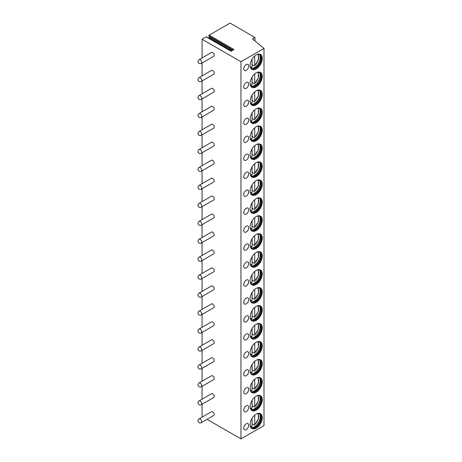 <?xml version="1.0" encoding="UTF-8"?>
<svg xmlns="http://www.w3.org/2000/svg" width="462" height="462" viewBox="0 0 462 462"><rect width="100%" height="100%" fill="white"/><g stroke="black" fill="none" stroke-linecap="round" stroke-linejoin="round"><path stroke-width="0.69" d="M254.955 37.468L252.466 38.906L263.998 48.412L240.956 61.717L202.067 39.264L206.179 36.891L231.064 51.259L234.049 49.538L209.159 35.17L230.07 23.1L254.955 37.468L254.955 40.956M206.179 36.891A0.526 0.306 -60 0 1 206.445 36.868L231.219 51.172M209.159 35.17A0.526 0.306 -60 0 0 208.836 36.007L209.448 36.873A0.526 0.306 -60 0 1 209.124 37.705L208.512 38.063M202.067 39.264L202.067 57.917M202.067 62.999L202.067 75.878M202.067 80.96L202.067 93.844M202.067 98.92L202.067 111.804M202.067 116.88L202.067 129.764M202.067 134.846L202.067 147.725M202.067 152.807L202.067 165.685M202.067 170.767L202.067 183.645M202.067 188.727L202.067 201.605M202.067 206.687L202.067 219.571M202.067 224.648L202.067 237.532M202.067 242.608L202.067 255.492M202.067 260.574L202.067 273.452M202.067 278.534L202.067 291.412M202.067 296.494L202.067 309.373M202.067 314.455L202.067 327.339M202.067 332.415L202.067 345.299M202.067 350.375L202.067 363.259M202.067 368.341L202.067 381.219M202.067 386.301L202.067 399.18M202.067 404.262L202.067 416.447L202.668 416.793M240.956 61.717L240.956 438.9L263.998 425.594L263.998 48.412M207.068 419.334L240.956 438.9M201.305 422.666L213.744 415.482A2.2 1.271 -120 0 0 214.201 414.472A2.2 1.271 -120 0 0 213.242 412.26A2.2 1.271 -120 0 0 211.544 411.671L199.105 418.855A2.2 2.2 0 0 0 198.002 420.761A2.2 2.2 0 0 0 201.305 422.666A2.2 1.271 -120 0 0 201.755 421.656A2.2 1.271 -120 0 0 200.797 419.444A2.2 1.271 -120 0 0 199.105 418.855M201.305 404.7L213.744 397.516A2.2 1.271 -120 0 0 214.201 396.512A2.2 1.271 -120 0 0 213.242 394.3A2.2 1.271 -120 0 0 211.544 393.711L199.105 400.895A2.2 2.2 0 0 0 198.002 402.8A2.2 2.2 0 0 0 201.305 404.7A2.2 1.271 -120 0 0 201.755 403.696A2.2 1.271 -120 0 0 200.797 401.484A2.2 1.271 -120 0 0 199.105 400.895M201.305 386.74L213.744 379.556A2.2 1.271 -120 0 0 214.201 378.551A2.2 1.271 -120 0 0 213.242 376.339A2.2 1.271 -120 0 0 211.544 375.75L199.105 382.934A2.2 2.2 0 0 0 198.002 384.834A2.2 2.2 0 0 0 201.305 386.74A2.2 1.271 -120 0 0 201.755 385.735A2.2 1.271 -120 0 0 200.797 383.524A2.2 1.271 -120 0 0 199.105 382.934M201.305 368.78L213.744 361.596A2.2 1.271 -120 0 0 214.201 360.591A2.2 1.271 -120 0 0 213.242 358.373A2.2 1.271 -120 0 0 211.544 357.784L199.105 364.968A2.2 2.2 0 0 0 198.002 366.874A2.2 2.2 0 0 0 201.305 368.78A2.2 1.271 -120 0 0 201.755 367.775A2.2 1.271 -120 0 0 200.797 365.558A2.2 1.271 -120 0 0 199.105 364.968M201.305 350.82L213.744 343.636A2.2 1.271 -120 0 0 214.201 342.631A2.2 1.271 -120 0 0 213.242 340.413A2.2 1.271 -120 0 0 211.544 339.824L199.105 347.008A2.2 2.2 0 0 0 198.002 348.914A2.2 2.2 0 0 0 201.305 350.82A2.2 1.271 -120 0 0 201.755 349.815A2.2 1.271 -120 0 0 200.797 347.597A2.2 1.271 -120 0 0 199.105 347.008M201.305 332.859L213.744 325.675A2.2 1.271 -120 0 0 214.201 324.665A2.2 1.271 -120 0 0 213.242 322.453A2.2 1.271 -120 0 0 211.544 321.864L199.105 329.048A2.2 2.2 0 0 0 198.002 330.954A2.2 2.2 0 0 0 201.305 332.859A2.2 1.271 -120 0 0 201.755 331.849A2.2 1.271 -120 0 0 200.797 329.637A2.2 1.271 -120 0 0 199.105 329.048M201.305 314.899L213.744 307.715A2.2 1.271 -120 0 0 214.201 306.704A2.2 1.271 -120 0 0 213.242 304.493A2.2 1.271 -120 0 0 211.544 303.904L199.105 311.088A2.2 2.2 0 0 0 198.002 312.993A2.2 2.2 0 0 0 201.305 314.899A2.2 1.271 -120 0 0 201.755 313.889A2.2 1.271 -120 0 0 200.797 311.677A2.2 1.271 -120 0 0 199.105 311.088M201.305 296.939L213.744 289.755A2.2 1.271 -120 0 0 214.201 288.744A2.2 1.271 -120 0 0 213.242 286.532A2.2 1.271 -120 0 0 211.544 285.943L199.105 293.127A2.2 2.2 0 0 0 198.002 295.033A2.2 2.2 0 0 0 201.305 296.939A2.2 1.271 -120 0 0 201.755 295.928A2.2 1.271 -120 0 0 200.797 293.716A2.2 1.271 -120 0 0 199.105 293.127M201.305 278.973L213.744 271.789A2.2 1.271 -120 0 0 214.201 270.784A2.2 1.271 -120 0 0 213.242 268.572A2.2 1.271 -120 0 0 211.544 267.983L199.105 275.167A2.2 2.2 0 0 0 198.002 277.073A2.2 2.2 0 0 0 201.305 278.973A2.2 1.271 -120 0 0 201.755 277.968A2.2 1.271 -120 0 0 200.797 275.756A2.2 1.271 -120 0 0 199.105 275.167M201.305 261.013L213.744 253.829A2.2 1.271 -120 0 0 214.201 252.824A2.2 1.271 -120 0 0 213.242 250.606A2.2 1.271 -120 0 0 211.544 250.017L199.105 257.201A2.2 2.2 0 0 0 198.002 259.107A2.2 2.2 0 0 0 201.305 261.013A2.2 1.271 -120 0 0 201.755 260.008A2.2 1.271 -120 0 0 200.797 257.796A2.2 1.271 -120 0 0 199.105 257.201M201.305 243.052L213.744 235.868A2.2 1.271 -120 0 0 214.201 234.863A2.2 1.271 -120 0 0 213.242 232.646A2.2 1.271 -120 0 0 211.544 232.057L199.105 239.241A2.2 2.2 0 0 0 198.002 241.147A2.2 2.2 0 0 0 201.305 243.052A2.2 1.271 -120 0 0 201.755 242.048A2.2 1.271 -120 0 0 200.797 239.83A2.2 1.271 -120 0 0 199.105 239.241M201.305 225.092L213.744 217.908A2.2 1.271 -120 0 0 214.201 216.903A2.2 1.271 -120 0 0 213.242 214.686A2.2 1.271 -120 0 0 211.544 214.097L199.105 221.281A2.2 2.2 0 0 0 198.002 223.186A2.2 2.2 0 0 0 201.305 225.092A2.2 1.271 -120 0 0 201.755 224.087A2.2 1.271 -120 0 0 200.797 221.87A2.2 1.271 -120 0 0 199.105 221.281M201.305 207.132L213.744 199.948A2.2 1.271 -120 0 0 214.201 198.937A2.2 1.271 -120 0 0 213.242 196.725A2.2 1.271 -120 0 0 211.544 196.136L199.105 203.32A2.2 2.2 0 0 0 198.002 205.226A2.2 2.2 0 0 0 201.305 207.132A2.2 1.271 -120 0 0 201.755 206.121A2.2 1.271 -120 0 0 200.797 203.909A2.2 1.271 -120 0 0 199.105 203.32M201.305 189.172L213.744 181.988A2.2 1.271 -120 0 0 214.201 180.977A2.2 1.271 -120 0 0 213.242 178.765A2.2 1.271 -120 0 0 211.544 178.176L199.105 185.36A2.2 2.2 0 0 0 198.002 187.266A2.2 2.2 0 0 0 201.305 189.172A2.2 1.271 -120 0 0 201.755 188.161A2.2 1.271 -120 0 0 200.797 185.949A2.2 1.271 -120 0 0 199.105 185.36M201.305 171.206L213.744 164.022A2.2 1.271 -120 0 0 214.201 163.017A2.2 1.271 -120 0 0 213.242 160.805A2.2 1.271 -120 0 0 211.544 160.216L199.105 167.4A2.2 2.2 0 0 0 198.002 169.306A2.2 2.2 0 0 0 201.305 171.206A2.2 1.271 -120 0 0 201.755 170.201A2.2 1.271 -120 0 0 200.797 167.989A2.2 1.271 -120 0 0 199.105 167.4M201.305 153.245L213.744 146.061A2.2 1.271 -120 0 0 214.201 145.056A2.2 1.271 -120 0 0 213.242 142.845A2.2 1.271 -120 0 0 211.544 142.256L199.105 149.44A2.2 2.2 0 0 0 198.002 151.34A2.2 2.2 0 0 0 201.305 153.245A2.2 1.271 -120 0 0 201.755 152.241A2.2 1.271 -120 0 0 200.797 150.029A2.2 1.271 -120 0 0 199.105 149.44M201.305 135.285L213.744 128.101A2.2 1.271 -120 0 0 214.201 127.096A2.2 1.271 -120 0 0 213.242 124.879A2.2 1.271 -120 0 0 211.544 124.29L199.105 131.474A2.2 2.2 0 0 0 198.002 133.379A2.2 2.2 0 0 0 201.305 135.285A2.2 1.271 -120 0 0 201.755 134.28A2.2 1.271 -120 0 0 200.797 132.063A2.2 1.271 -120 0 0 199.105 131.474M201.305 117.325L213.744 110.141A2.2 1.271 -120 0 0 214.201 109.136A2.2 1.271 -120 0 0 213.242 106.918A2.2 1.271 -120 0 0 211.544 106.329L199.105 113.513A2.2 2.2 0 0 0 198.002 115.419A2.2 2.2 0 0 0 201.305 117.325A2.2 1.271 -120 0 0 201.755 116.32A2.2 1.271 -120 0 0 200.797 114.102A2.2 1.271 -120 0 0 199.105 113.513M201.305 99.365L213.744 92.181A2.2 1.271 -120 0 0 214.201 91.17A2.2 1.271 -120 0 0 213.242 88.958A2.2 1.271 -120 0 0 211.544 88.369L199.105 95.553A2.2 2.2 0 0 0 198.002 97.459A2.2 2.2 0 0 0 201.305 99.365A2.2 1.271 -120 0 0 201.755 98.354A2.2 1.271 -120 0 0 200.797 96.142A2.2 1.271 -120 0 0 199.105 95.553M201.305 81.404L213.744 74.22A2.2 1.271 -120 0 0 214.201 73.21A2.2 1.271 -120 0 0 213.242 70.998A2.2 1.271 -120 0 0 211.544 70.409L199.105 77.593A2.2 2.2 0 0 0 198.002 79.499A2.2 2.2 0 0 0 201.305 81.404A2.2 1.271 -120 0 0 201.755 80.394A2.2 1.271 -120 0 0 200.797 78.182A2.2 1.271 -120 0 0 199.105 77.593M201.305 63.444L213.744 56.254A2.2 1.271 -120 0 0 214.201 55.249A2.2 1.271 -120 0 0 213.242 53.038A2.2 1.271 -120 0 0 211.544 52.449L199.105 59.633A2.2 2.2 0 0 0 198.002 61.538A2.2 2.2 0 0 0 201.305 63.444A2.2 1.271 -120 0 0 201.755 62.434A2.2 1.271 -120 0 0 200.797 60.222A2.2 1.271 -120 0 0 199.105 59.633M262.266 417.613A8.582 4.955 120 0 0 260.487 413.686A8.582 4.955 120 0 0 253.881 415.985A8.582 4.955 120 0 0 250.133 424.618A8.582 4.955 120 0 0 251.911 428.551A8.582 4.955 120 0 0 258.524 426.253A8.582 4.955 120 0 0 262.266 417.613M246.246 423.81A3.517 2.033 120 0 0 243.948 426.917A3.517 2.033 120 0 0 244.485 429.735A3.517 2.033 120 0 0 246.246 429.562A3.517 2.033 120 0 0 248.544 426.461A3.517 2.033 120 0 0 248.002 423.637A3.517 2.033 120 0 0 246.246 423.81M262.266 399.653A8.582 4.955 120 0 0 260.487 395.726A8.582 4.955 120 0 0 253.881 398.025A8.582 4.955 120 0 0 250.133 406.658A8.582 4.955 120 0 0 251.911 410.585A8.582 4.955 120 0 0 258.524 408.287A8.582 4.955 120 0 0 262.266 399.653M246.246 405.85A3.517 2.033 120 0 0 243.948 408.951A3.517 2.033 120 0 0 244.485 411.775A3.517 2.033 120 0 0 246.246 411.602A3.517 2.033 120 0 0 248.544 408.5A3.517 2.033 120 0 0 248.002 405.676A3.517 2.033 120 0 0 246.246 405.85M262.266 381.693A8.582 4.955 120 0 0 260.487 377.766A8.582 4.955 120 0 0 253.881 380.064A8.582 4.955 120 0 0 250.133 388.698A8.582 4.955 120 0 0 251.911 392.625A8.582 4.955 120 0 0 258.524 390.326A8.582 4.955 120 0 0 262.266 381.693M246.246 387.889A3.517 2.033 120 0 0 243.948 390.991A3.517 2.033 120 0 0 244.485 393.815A3.517 2.033 120 0 0 246.246 393.636A3.517 2.033 120 0 0 248.544 390.534A3.517 2.033 120 0 0 248.002 387.716A3.517 2.033 120 0 0 246.246 387.889M262.266 363.733A8.582 4.955 120 0 0 260.487 359.806A8.582 4.955 120 0 0 253.881 362.104A8.582 4.955 120 0 0 250.133 370.738A8.582 4.955 120 0 0 251.911 374.665A8.582 4.955 120 0 0 258.524 372.366A8.582 4.955 120 0 0 262.266 363.733M246.246 369.929A3.517 2.033 120 0 0 243.948 373.03A3.517 2.033 120 0 0 244.485 375.849A3.517 2.033 120 0 0 246.246 375.675A3.517 2.033 120 0 0 248.544 372.574A3.517 2.033 120 0 0 248.002 369.756A3.517 2.033 120 0 0 246.246 369.929M262.266 345.772A8.582 4.955 120 0 0 260.487 341.845A8.582 4.955 120 0 0 253.881 344.144A8.582 4.955 120 0 0 250.133 352.777A8.582 4.955 120 0 0 251.911 356.704A8.582 4.955 120 0 0 258.524 354.406A8.582 4.955 120 0 0 262.266 345.772M246.246 351.969A3.517 2.033 120 0 0 243.948 355.07A3.517 2.033 120 0 0 244.485 357.888A3.517 2.033 120 0 0 246.246 357.715A3.517 2.033 120 0 0 248.544 354.614A3.517 2.033 120 0 0 248.002 351.796A3.517 2.033 120 0 0 246.246 351.969M262.266 327.812A8.582 4.955 120 0 0 260.487 323.885A8.582 4.955 120 0 0 253.881 326.184A8.582 4.955 120 0 0 250.133 334.817A8.582 4.955 120 0 0 251.911 338.744A8.582 4.955 120 0 0 258.524 336.446A8.582 4.955 120 0 0 262.266 327.812M246.246 334.009A3.517 2.033 120 0 0 243.948 337.11A3.517 2.033 120 0 0 244.485 339.928A3.517 2.033 120 0 0 246.246 339.755A3.517 2.033 120 0 0 248.544 336.654A3.517 2.033 120 0 0 248.002 333.835A3.517 2.033 120 0 0 246.246 334.009M262.266 309.852A8.582 4.955 120 0 0 260.487 305.925A8.582 4.955 120 0 0 253.881 308.218A8.582 4.955 120 0 0 250.133 316.857A8.582 4.955 120 0 0 251.911 320.784A8.582 4.955 120 0 0 258.524 318.485A8.582 4.955 120 0 0 262.266 309.852M246.246 316.048A3.517 2.033 120 0 0 243.948 319.15A3.517 2.033 120 0 0 244.485 321.968A3.517 2.033 120 0 0 246.246 321.795A3.517 2.033 120 0 0 248.544 318.693A3.517 2.033 120 0 0 248.002 315.869A3.517 2.033 120 0 0 246.246 316.048M262.266 291.886A8.582 4.955 120 0 0 260.487 287.959A8.582 4.955 120 0 0 253.881 290.257A8.582 4.955 120 0 0 250.133 298.891A8.582 4.955 120 0 0 251.911 302.818A8.582 4.955 120 0 0 258.524 300.519A8.582 4.955 120 0 0 262.266 291.886M246.246 298.082A3.517 2.033 120 0 0 243.948 301.184A3.517 2.033 120 0 0 244.485 304.008A3.517 2.033 120 0 0 246.246 303.834A3.517 2.033 120 0 0 248.544 300.733A3.517 2.033 120 0 0 248.002 297.909A3.517 2.033 120 0 0 246.246 298.082M262.266 273.926A8.582 4.955 120 0 0 260.487 269.999A8.582 4.955 120 0 0 253.881 272.297A8.582 4.955 120 0 0 250.133 280.931A8.582 4.955 120 0 0 251.911 284.858A8.582 4.955 120 0 0 258.524 282.559A8.582 4.955 120 0 0 262.266 273.926M246.246 280.122A3.517 2.033 120 0 0 243.948 283.223A3.517 2.033 120 0 0 244.485 286.047A3.517 2.033 120 0 0 246.246 285.868A3.517 2.033 120 0 0 248.544 282.767A3.517 2.033 120 0 0 248.002 279.949A3.517 2.033 120 0 0 246.246 280.122M262.266 255.965A8.582 4.955 120 0 0 260.487 252.038A8.582 4.955 120 0 0 253.881 254.337A8.582 4.955 120 0 0 250.133 262.97A8.582 4.955 120 0 0 251.911 266.897A8.582 4.955 120 0 0 258.524 264.599A8.582 4.955 120 0 0 262.266 255.965M246.246 262.162A3.517 2.033 120 0 0 243.948 265.263A3.517 2.033 120 0 0 244.485 268.087A3.517 2.033 120 0 0 246.246 267.908A3.517 2.033 120 0 0 248.544 264.807A3.517 2.033 120 0 0 248.002 261.989A3.517 2.033 120 0 0 246.246 262.162M262.266 238.005A8.582 4.955 120 0 0 260.487 234.078A8.582 4.955 120 0 0 253.881 236.377A8.582 4.955 120 0 0 250.133 245.01A8.582 4.955 120 0 0 251.911 248.937A8.582 4.955 120 0 0 258.524 246.639A8.582 4.955 120 0 0 262.266 238.005M246.246 244.202A3.517 2.033 120 0 0 243.948 247.303A3.517 2.033 120 0 0 244.485 250.121A3.517 2.033 120 0 0 246.246 249.948A3.517 2.033 120 0 0 248.544 246.847A3.517 2.033 120 0 0 248.002 244.028A3.517 2.033 120 0 0 246.246 244.202M262.266 220.045A8.582 4.955 120 0 0 260.487 216.118A8.582 4.955 120 0 0 253.881 218.416A8.582 4.955 120 0 0 250.133 227.05A8.582 4.955 120 0 0 251.911 230.977A8.582 4.955 120 0 0 258.524 228.678A8.582 4.955 120 0 0 262.266 220.045M246.246 226.241A3.517 2.033 120 0 0 243.948 229.343A3.517 2.033 120 0 0 244.485 232.161A3.517 2.033 120 0 0 246.246 231.988A3.517 2.033 120 0 0 248.544 228.886A3.517 2.033 120 0 0 248.002 226.068A3.517 2.033 120 0 0 246.246 226.241M262.266 202.085A8.582 4.955 120 0 0 260.487 198.158A8.582 4.955 120 0 0 253.881 200.456A8.582 4.955 120 0 0 250.133 209.09A8.582 4.955 120 0 0 251.911 213.017A8.582 4.955 120 0 0 258.524 210.718A8.582 4.955 120 0 0 262.266 202.085M246.246 208.281A3.517 2.033 120 0 0 243.948 211.382A3.517 2.033 120 0 0 244.485 214.201A3.517 2.033 120 0 0 246.246 214.027A3.517 2.033 120 0 0 248.544 210.926A3.517 2.033 120 0 0 248.002 208.102A3.517 2.033 120 0 0 246.246 208.281M262.266 184.119A8.582 4.955 120 0 0 260.487 180.192A8.582 4.955 120 0 0 253.881 182.49A8.582 4.955 120 0 0 250.133 191.124A8.582 4.955 120 0 0 251.911 195.051A8.582 4.955 120 0 0 258.524 192.752A8.582 4.955 120 0 0 262.266 184.119M246.246 190.315A3.517 2.033 120 0 0 243.948 193.422A3.517 2.033 120 0 0 244.485 196.24A3.517 2.033 120 0 0 246.246 196.067A3.517 2.033 120 0 0 248.544 192.966A3.517 2.033 120 0 0 248.002 190.142A3.517 2.033 120 0 0 246.246 190.315M262.266 166.158A8.582 4.955 120 0 0 260.487 162.231A8.582 4.955 120 0 0 253.881 164.53A8.582 4.955 120 0 0 250.133 173.163A8.582 4.955 120 0 0 251.911 177.09A8.582 4.955 120 0 0 258.524 174.792A8.582 4.955 120 0 0 262.266 166.158M246.246 172.355A3.517 2.033 120 0 0 243.948 175.456A3.517 2.033 120 0 0 244.485 178.28A3.517 2.033 120 0 0 246.246 178.107A3.517 2.033 120 0 0 248.544 175A3.517 2.033 120 0 0 248.002 172.182A3.517 2.033 120 0 0 246.246 172.355M262.266 148.198A8.582 4.955 120 0 0 260.487 144.271A8.582 4.955 120 0 0 253.881 146.57A8.582 4.955 120 0 0 250.133 155.203A8.582 4.955 120 0 0 251.911 159.13A8.582 4.955 120 0 0 258.524 156.832A8.582 4.955 120 0 0 262.266 148.198M246.246 154.395A3.517 2.033 120 0 0 243.948 157.496A3.517 2.033 120 0 0 244.485 160.32A3.517 2.033 120 0 0 246.246 160.141A3.517 2.033 120 0 0 248.544 157.04A3.517 2.033 120 0 0 248.002 154.221A3.517 2.033 120 0 0 246.246 154.395M262.266 130.238A8.582 4.955 120 0 0 260.487 126.311A8.582 4.955 120 0 0 253.881 128.609A8.582 4.955 120 0 0 250.133 137.243A8.582 4.955 120 0 0 251.911 141.17A8.582 4.955 120 0 0 258.524 138.871A8.582 4.955 120 0 0 262.266 130.238M246.246 136.434A3.517 2.033 120 0 0 243.948 139.536A3.517 2.033 120 0 0 244.485 142.354A3.517 2.033 120 0 0 246.246 142.18A3.517 2.033 120 0 0 248.544 139.079A3.517 2.033 120 0 0 248.002 136.261A3.517 2.033 120 0 0 246.246 136.434M262.266 112.278A8.582 4.955 120 0 0 260.487 108.351A8.582 4.955 120 0 0 253.881 110.649A8.582 4.955 120 0 0 250.133 119.283A8.582 4.955 120 0 0 251.911 123.21A8.582 4.955 120 0 0 258.524 120.911A8.582 4.955 120 0 0 262.266 112.278M246.246 118.474A3.517 2.033 120 0 0 243.948 121.575A3.517 2.033 120 0 0 244.485 124.394A3.517 2.033 120 0 0 246.246 124.22A3.517 2.033 120 0 0 248.544 121.119A3.517 2.033 120 0 0 248.002 118.301A3.517 2.033 120 0 0 246.246 118.474M262.266 94.317A8.582 4.955 120 0 0 260.487 90.39A8.582 4.955 120 0 0 253.881 92.689A8.582 4.955 120 0 0 250.133 101.322A8.582 4.955 120 0 0 251.911 105.249A8.582 4.955 120 0 0 258.524 102.951A8.582 4.955 120 0 0 262.266 94.317M246.246 100.514A3.517 2.033 120 0 0 243.948 103.615A3.517 2.033 120 0 0 244.485 106.433A3.517 2.033 120 0 0 246.246 106.26A3.517 2.033 120 0 0 248.544 103.159A3.517 2.033 120 0 0 248.002 100.335A3.517 2.033 120 0 0 246.246 100.514M262.266 76.357A8.582 4.955 120 0 0 260.487 72.424A8.582 4.955 120 0 0 253.881 74.723A8.582 4.955 120 0 0 250.133 83.356A8.582 4.955 120 0 0 251.911 87.289A8.582 4.955 120 0 0 258.524 84.991A8.582 4.955 120 0 0 262.266 76.357M246.246 82.554A3.517 2.033 120 0 0 243.948 85.655A3.517 2.033 120 0 0 244.485 88.473A3.517 2.033 120 0 0 246.246 88.3A3.517 2.033 120 0 0 248.544 85.199A3.517 2.033 120 0 0 248.002 82.375A3.517 2.033 120 0 0 246.246 82.554M262.266 58.391A8.582 4.955 120 0 0 260.487 54.464A8.582 4.955 120 0 0 253.881 56.762A8.582 4.955 120 0 0 250.133 65.396A8.582 4.955 120 0 0 251.911 69.323A8.582 4.955 120 0 0 258.524 67.025A8.582 4.955 120 0 0 262.266 58.391M246.246 64.588A3.517 2.033 120 0 0 243.948 67.689A3.517 2.033 120 0 0 244.485 70.513A3.517 2.033 120 0 0 246.246 70.34A3.517 2.033 120 0 0 248.544 67.238A3.517 2.033 120 0 0 248.002 64.414A3.517 2.033 120 0 0 246.246 64.588M251.755 428.453A8.582 4.955 -60 0 0 258.31 425.964A8.582 4.955 -60 0 0 261.954 417.434A8.582 4.955 120 0 0 260.331 413.606M257.19 413.634A7.918 4.574 120 0 1 259.534 413.9A7.918 4.574 120 0 1 261.174 417.527A7.918 4.574 -60 0 1 257.721 425.496A7.918 4.574 -60 0 1 251.617 427.616A7.918 4.574 -60 0 1 250.213 425.716M251.467 427.523A7.918 4.574 -60 0 0 252.639 427.806A7.918 4.574 -60 0 0 260.868 417.348A7.918 4.574 120 0 0 260.21 414.691A7.918 4.574 120 0 0 259.378 413.819M259.817 414.183A8.582 4.955 120 0 1 260.204 416.429A8.582 4.955 -60 0 1 252.004 427.72M254.724 415.176L254.724 424.561L254.1 424.942L254.724 424.561A7.369 4.256 120 0 0 257.64 413.559M252.079 423.769L254.1 424.942M251.455 426.466L252.079 426.085L252.079 418.358M251.755 410.493A8.582 4.955 -60 0 0 258.31 408.004A8.582 4.955 -60 0 0 261.954 399.474A8.582 4.955 120 0 0 260.331 395.645M257.19 395.674A7.918 4.574 120 0 1 259.534 395.94A7.918 4.574 120 0 1 261.174 399.566A7.918 4.574 -60 0 1 257.721 407.536A7.918 4.574 -60 0 1 251.617 409.655A7.918 4.574 -60 0 1 250.213 407.755M251.467 409.563A7.918 4.574 -60 0 0 252.639 409.846A7.918 4.574 -60 0 0 260.868 399.387A7.918 4.574 120 0 0 260.21 396.731A7.918 4.574 120 0 0 259.378 395.853M259.817 396.223A8.582 4.955 120 0 1 260.204 398.463A8.582 4.955 -60 0 1 252.004 409.759M254.724 397.216L254.724 406.6L254.1 406.976L254.724 406.6A7.369 4.256 120 0 0 257.64 395.593M252.079 405.809L254.1 406.976M251.455 408.506L252.079 408.125L252.079 400.398M251.755 392.533A8.582 4.955 -60 0 0 258.31 390.038A8.582 4.955 -60 0 0 261.954 381.514A8.582 4.955 120 0 0 260.331 377.679M257.19 377.714A7.918 4.574 120 0 1 259.534 377.98A7.918 4.574 120 0 1 261.174 381.606A7.918 4.574 -60 0 1 257.721 389.576A7.918 4.574 -60 0 1 251.617 391.695A7.918 4.574 -60 0 1 250.213 389.795M251.467 391.603A7.918 4.574 -60 0 0 252.639 391.886A7.918 4.574 -60 0 0 260.868 381.427A7.918 4.574 120 0 0 260.21 378.771A7.918 4.574 120 0 0 259.378 377.893M259.817 378.262A8.582 4.955 120 0 1 260.204 380.503A8.582 4.955 -60 0 1 252.004 391.799M254.724 379.256L254.724 388.634L254.1 389.016L254.724 388.634A7.369 4.256 120 0 0 257.64 377.633M252.079 387.849L254.1 389.016M251.455 390.546L252.079 390.165L252.079 382.438M251.755 374.572A8.582 4.955 -60 0 0 258.31 372.077A8.582 4.955 -60 0 0 261.954 363.554A8.582 4.955 120 0 0 260.331 359.719M257.19 359.754A7.918 4.574 120 0 1 259.534 360.019A7.918 4.574 120 0 1 261.174 363.64A7.918 4.574 -60 0 1 257.721 371.61A7.918 4.574 -60 0 1 251.617 373.735A7.918 4.574 -60 0 1 250.213 371.829M251.467 373.637A7.918 4.574 -60 0 0 252.639 373.925A7.918 4.574 -60 0 0 260.868 363.461A7.918 4.574 120 0 0 260.21 360.81A7.918 4.574 120 0 0 259.378 359.933M259.817 360.302A8.582 4.955 120 0 1 260.204 362.543A8.582 4.955 -60 0 1 252.004 373.833M254.724 361.296L254.724 370.674L254.1 371.055L254.724 370.674A7.369 4.256 120 0 0 257.64 359.673M252.079 369.889L254.1 371.055M251.455 372.586L252.079 372.205L252.079 364.478M251.755 356.606A8.582 4.955 -60 0 0 258.31 354.117A8.582 4.955 -60 0 0 261.954 345.593A8.582 4.955 120 0 0 260.331 341.759M257.19 341.793A7.918 4.574 120 0 1 259.534 342.059A7.918 4.574 120 0 1 261.174 345.68A7.918 4.574 -60 0 1 257.721 353.649A7.918 4.574 -60 0 1 251.617 355.775A7.918 4.574 -60 0 1 250.213 353.869M251.467 355.676A7.918 4.574 -60 0 0 252.639 355.959A7.918 4.574 -60 0 0 260.868 345.501A7.918 4.574 120 0 0 260.21 342.844A7.918 4.574 120 0 0 259.378 341.972M259.817 342.342A8.582 4.955 120 0 1 260.204 344.583A8.582 4.955 -60 0 1 252.004 355.873M254.724 343.335L254.724 352.714L254.1 353.095L254.724 352.714A7.369 4.256 120 0 0 257.64 341.713M252.079 351.928L254.1 353.095M251.455 354.62L252.079 354.238L252.079 346.517M251.755 338.646A8.582 4.955 -60 0 0 258.31 336.157A8.582 4.955 -60 0 0 261.954 327.633A8.582 4.955 120 0 0 260.331 323.798M257.19 323.833A7.918 4.574 120 0 1 259.534 324.093A7.918 4.574 120 0 1 261.174 327.72A7.918 4.574 -60 0 1 257.721 335.689A7.918 4.574 -60 0 1 251.617 337.814A7.918 4.574 -60 0 1 250.213 335.909M251.467 337.716A7.918 4.574 -60 0 0 252.639 337.999A7.918 4.574 -60 0 0 260.868 327.541A7.918 4.574 120 0 0 260.21 324.884A7.918 4.574 120 0 0 259.378 324.012M259.817 324.382A8.582 4.955 120 0 1 260.204 326.622A8.582 4.955 -60 0 1 252.004 337.913M254.724 325.369L254.724 334.754L254.1 335.135L254.724 334.754A7.369 4.256 120 0 0 257.64 323.752M252.079 333.968L254.1 335.135M251.455 336.659L252.079 336.278L252.079 328.551M251.755 320.686A8.582 4.955 -60 0 0 258.31 318.197A8.582 4.955 -60 0 0 261.954 309.667A8.582 4.955 120 0 0 260.331 305.838M257.19 305.867A7.918 4.574 120 0 1 259.534 306.133A7.918 4.574 120 0 1 261.174 309.759A7.918 4.574 -60 0 1 257.721 317.729A7.918 4.574 -60 0 1 251.617 319.848A7.918 4.574 -60 0 1 250.213 317.948M251.467 319.756A7.918 4.574 -60 0 0 252.639 320.039A7.918 4.574 -60 0 0 260.868 309.58A7.918 4.574 120 0 0 260.21 306.924A7.918 4.574 120 0 0 259.378 306.052M259.817 306.416A8.582 4.955 120 0 1 260.204 308.662A8.582 4.955 -60 0 1 252.004 319.952M254.724 307.409L254.724 316.793L254.1 317.175L254.724 316.793A7.369 4.256 120 0 0 257.64 305.792M252.079 316.008L254.1 317.175M251.455 318.699L252.079 318.318L252.079 310.591M251.755 302.726A8.582 4.955 -60 0 0 258.31 300.236A8.582 4.955 -60 0 0 261.954 291.707A8.582 4.955 120 0 0 260.331 287.878M257.19 287.907A7.918 4.574 120 0 1 259.534 288.173A7.918 4.574 120 0 1 261.174 291.799A7.918 4.574 -60 0 1 257.721 299.769A7.918 4.574 -60 0 1 251.617 301.888A7.918 4.574 -60 0 1 250.213 299.988M251.467 301.796A7.918 4.574 -60 0 0 252.639 302.079A7.918 4.574 -60 0 0 260.868 291.62A7.918 4.574 120 0 0 260.21 288.964A7.918 4.574 120 0 0 259.378 288.086M259.817 288.455A8.582 4.955 120 0 1 260.204 290.696A8.582 4.955 -60 0 1 252.004 301.992M254.724 289.449L254.724 298.833L254.1 299.214L254.724 298.833A7.369 4.256 120 0 0 257.64 287.832M252.079 298.042L254.1 299.214M251.455 300.739L252.079 300.358L252.079 292.631M251.755 284.765A8.582 4.955 -60 0 0 258.31 282.27A8.582 4.955 -60 0 0 261.954 273.747A8.582 4.955 120 0 0 260.331 269.912M257.19 269.947A7.918 4.574 120 0 1 259.534 270.212A7.918 4.574 120 0 1 261.174 273.839A7.918 4.574 -60 0 1 257.721 281.808A7.918 4.574 -60 0 1 251.617 283.928A7.918 4.574 -60 0 1 250.213 282.028M251.467 283.835A7.918 4.574 -60 0 0 252.639 284.118A7.918 4.574 -60 0 0 260.868 273.66A7.918 4.574 120 0 0 260.21 271.003A7.918 4.574 120 0 0 259.378 270.126M259.817 270.495A8.582 4.955 120 0 1 260.204 272.736A8.582 4.955 -60 0 1 252.004 284.032M254.724 271.489L254.724 280.867L254.1 281.248L254.724 280.867A7.369 4.256 120 0 0 257.64 269.866M252.079 280.082L254.1 281.248M251.455 282.779L252.079 282.397L252.079 274.671M251.755 266.805A8.582 4.955 -60 0 0 258.31 264.31A8.582 4.955 -60 0 0 261.954 255.786A8.582 4.955 120 0 0 260.331 251.952M257.19 251.986A7.918 4.574 120 0 1 259.534 252.252A7.918 4.574 120 0 1 261.174 255.879A7.918 4.574 -60 0 1 257.721 263.848A7.918 4.574 -60 0 1 251.617 265.968A7.918 4.574 -60 0 1 250.213 264.068M251.467 265.869A7.918 4.574 -60 0 0 252.639 266.158A7.918 4.574 -60 0 0 260.868 255.694A7.918 4.574 120 0 0 260.21 253.043A7.918 4.574 120 0 0 259.378 252.165M259.817 252.535A8.582 4.955 120 0 1 260.204 254.776A8.582 4.955 -60 0 1 252.004 266.066M254.724 253.528L254.724 262.907L254.1 263.288L254.724 262.907A7.369 4.256 120 0 0 257.64 251.905M252.079 262.121L254.1 263.288M251.455 264.818L252.079 264.437L252.079 256.71M251.755 248.845A8.582 4.955 -60 0 0 258.31 246.35A8.582 4.955 -60 0 0 261.954 237.826A8.582 4.955 120 0 0 260.331 233.991M257.19 234.026A7.918 4.574 120 0 1 259.534 234.292A7.918 4.574 120 0 1 261.174 237.913A7.918 4.574 -60 0 1 257.721 245.882A7.918 4.574 -60 0 1 251.617 248.007A7.918 4.574 -60 0 1 250.213 246.102M251.467 247.909A7.918 4.574 -60 0 0 252.639 248.198A7.918 4.574 -60 0 0 260.868 237.734A7.918 4.574 120 0 0 260.21 235.083A7.918 4.574 120 0 0 259.378 234.205M259.817 234.575A8.582 4.955 120 0 1 260.204 236.815A8.582 4.955 -60 0 1 252.004 248.106M254.724 235.568L254.724 244.947L254.1 245.328L254.724 244.947A7.369 4.256 120 0 0 257.64 233.945M252.079 244.161L254.1 245.328M251.455 246.852L252.079 246.471L252.079 238.75M251.755 230.879A8.582 4.955 -60 0 0 258.31 228.39A8.582 4.955 -60 0 0 261.954 219.866A8.582 4.955 120 0 0 260.331 216.031M257.19 216.066A7.918 4.574 120 0 1 259.534 216.326A7.918 4.574 120 0 1 261.174 219.952A7.918 4.574 -60 0 1 257.721 227.922A7.918 4.574 -60 0 1 251.617 230.047A7.918 4.574 -60 0 1 250.213 228.141M251.467 229.949A7.918 4.574 -60 0 0 252.639 230.232A7.918 4.574 -60 0 0 260.868 219.773A7.918 4.574 120 0 0 260.21 217.117A7.918 4.574 120 0 0 259.378 216.245M259.817 216.614A8.582 4.955 120 0 1 260.204 218.855A8.582 4.955 -60 0 1 252.004 230.145M254.724 217.608L254.724 226.986L254.1 227.368L254.724 226.986A7.369 4.256 120 0 0 257.64 215.985M252.079 226.201L254.1 227.368M251.455 228.892L252.079 228.511L252.079 220.784M251.755 212.918A8.582 4.955 -60 0 0 258.31 210.429A8.582 4.955 -60 0 0 261.954 201.906A8.582 4.955 120 0 0 260.331 198.071M257.19 198.106A7.918 4.574 120 0 1 259.534 198.365A7.918 4.574 120 0 1 261.174 201.992A7.918 4.574 -60 0 1 257.721 209.962A7.918 4.574 -60 0 1 251.617 212.081A7.918 4.574 -60 0 1 250.213 210.181M251.467 211.989A7.918 4.574 -60 0 0 252.639 212.272A7.918 4.574 -60 0 0 260.868 201.813A7.918 4.574 120 0 0 260.21 199.157A7.918 4.574 120 0 0 259.378 198.285M259.817 198.654A8.582 4.955 120 0 1 260.204 200.895A8.582 4.955 -60 0 1 252.004 212.185M254.724 199.642L254.724 209.026L254.1 209.407L254.724 209.026A7.369 4.256 120 0 0 257.64 198.025M252.079 208.241L254.1 209.407M251.455 210.932L252.079 210.551L252.079 202.824M251.755 194.958A8.582 4.955 -60 0 0 258.31 192.469A8.582 4.955 -60 0 0 261.954 183.94A8.582 4.955 120 0 0 260.331 180.111M257.19 180.14A7.918 4.574 120 0 1 259.534 180.405A7.918 4.574 120 0 1 261.174 184.032A7.918 4.574 -60 0 1 257.721 192.001A7.918 4.574 -60 0 1 251.617 194.121A7.918 4.574 -60 0 1 250.213 192.221M251.467 194.028A7.918 4.574 -60 0 0 252.639 194.311A7.918 4.574 -60 0 0 260.868 183.853A7.918 4.574 120 0 0 260.21 181.196A7.918 4.574 120 0 0 259.378 180.324M259.817 180.688A8.582 4.955 120 0 1 260.204 182.935A8.582 4.955 -60 0 1 252.004 194.225M254.724 181.682L254.724 191.066L254.1 191.447L254.724 191.066A7.369 4.256 120 0 0 257.64 180.065M252.079 190.275L254.1 191.447M251.455 192.972L252.079 192.59L252.079 184.864M251.755 176.998A8.582 4.955 -60 0 0 258.31 174.509A8.582 4.955 -60 0 0 261.954 165.979A8.582 4.955 120 0 0 260.331 162.15M257.19 162.179A7.918 4.574 120 0 1 259.534 162.445A7.918 4.574 120 0 1 261.174 166.072A7.918 4.574 -60 0 1 257.721 174.041A7.918 4.574 -60 0 1 251.617 176.161A7.918 4.574 -60 0 1 250.213 174.261M251.467 176.068A7.918 4.574 -60 0 0 252.639 176.351A7.918 4.574 -60 0 0 260.868 165.893A7.918 4.574 120 0 0 260.21 163.236A7.918 4.574 120 0 0 259.378 162.358M259.817 162.728A8.582 4.955 120 0 1 260.204 164.969A8.582 4.955 -60 0 1 252.004 176.265M254.724 163.721L254.724 173.106L254.1 173.481L254.724 173.106A7.369 4.256 120 0 0 257.64 162.098M252.079 172.314L254.1 173.481M251.455 175.011L252.079 174.63L252.079 166.903M251.755 159.038A8.582 4.955 -60 0 0 258.31 156.543A8.582 4.955 -60 0 0 261.954 148.019A8.582 4.955 120 0 0 260.331 144.184M257.19 144.219A7.918 4.574 120 0 1 259.534 144.485A7.918 4.574 120 0 1 261.174 148.111A7.918 4.574 -60 0 1 257.721 156.081A7.918 4.574 -60 0 1 251.617 158.2A7.918 4.574 -60 0 1 250.213 156.3M251.467 158.108A7.918 4.574 -60 0 0 252.639 158.391A7.918 4.574 -60 0 0 260.868 147.932A7.918 4.574 120 0 0 260.21 145.276A7.918 4.574 120 0 0 259.378 144.398M259.817 144.768A8.582 4.955 120 0 1 260.204 147.008A8.582 4.955 -60 0 1 252.004 158.304M254.724 145.761L254.724 155.14L254.1 155.521L254.724 155.14A7.369 4.256 120 0 0 257.64 144.138M252.079 154.354L254.1 155.521M251.455 157.051L252.079 156.67L252.079 148.943M251.755 141.077A8.582 4.955 -60 0 0 258.31 138.583A8.582 4.955 -60 0 0 261.954 130.059A8.582 4.955 120 0 0 260.331 126.224M257.19 126.259A7.918 4.574 120 0 1 259.534 126.524A7.918 4.574 120 0 1 261.174 130.145A7.918 4.574 -60 0 1 257.721 138.115A7.918 4.574 -60 0 1 251.617 140.24A7.918 4.574 -60 0 1 250.213 138.334M251.467 140.142A7.918 4.574 -60 0 0 252.639 140.431A7.918 4.574 -60 0 0 260.868 129.966A7.918 4.574 120 0 0 260.21 127.316A7.918 4.574 120 0 0 259.378 126.438M259.817 126.807A8.582 4.955 120 0 1 260.204 129.048A8.582 4.955 -60 0 1 252.004 140.338M254.724 127.801L254.724 137.179L254.1 137.56L254.724 137.179A7.369 4.256 120 0 0 257.64 126.178M252.079 136.394L254.1 137.56M251.455 139.091L252.079 138.71L252.079 130.983M251.755 123.111A8.582 4.955 -60 0 0 258.31 120.622A8.582 4.955 -60 0 0 261.954 112.099A8.582 4.955 120 0 0 260.331 108.264M257.19 108.299A7.918 4.574 120 0 1 259.534 108.564A7.918 4.574 120 0 1 261.174 112.185A7.918 4.574 -60 0 1 257.721 120.155A7.918 4.574 -60 0 1 251.617 122.28A7.918 4.574 -60 0 1 250.213 120.374M251.467 122.182A7.918 4.574 -60 0 0 252.639 122.465A7.918 4.574 -60 0 0 260.868 112.006A7.918 4.574 120 0 0 260.21 109.35A7.918 4.574 120 0 0 259.378 108.478M259.817 108.847A8.582 4.955 120 0 1 260.204 111.088A8.582 4.955 -60 0 1 252.004 122.378M254.724 109.84L254.724 119.219L254.1 119.6L254.724 119.219A7.369 4.256 120 0 0 257.64 108.218M252.079 118.434L254.1 119.6M251.455 121.125L252.079 120.744L252.079 113.017M251.755 105.151A8.582 4.955 -60 0 0 258.31 102.662A8.582 4.955 -60 0 0 261.954 94.138A8.582 4.955 120 0 0 260.331 90.304M257.19 90.338A7.918 4.574 120 0 1 259.534 90.598A7.918 4.574 120 0 1 261.174 94.225A7.918 4.574 -60 0 1 257.721 102.194A7.918 4.574 -60 0 1 251.617 104.32A7.918 4.574 -60 0 1 250.213 102.414M251.467 104.221A7.918 4.574 -60 0 0 252.639 104.504A7.918 4.574 -60 0 0 260.868 94.046A7.918 4.574 120 0 0 260.21 91.389A7.918 4.574 120 0 0 259.378 90.517M259.817 90.887A8.582 4.955 120 0 1 260.204 93.128A8.582 4.955 -60 0 1 252.004 104.418M254.724 91.874L254.724 101.259L254.1 101.64L254.724 101.259A7.369 4.256 120 0 0 257.64 90.257M252.079 100.473L254.1 101.64M251.455 103.165L252.079 102.783L252.079 95.056M251.755 87.191A8.582 4.955 -60 0 0 258.31 84.702A8.582 4.955 -60 0 0 261.954 76.172A8.582 4.955 120 0 0 260.331 72.343M257.19 72.372A7.918 4.574 120 0 1 259.534 72.638A7.918 4.574 120 0 1 261.174 76.265A7.918 4.574 -60 0 1 257.721 84.234A7.918 4.574 -60 0 1 251.617 86.354A7.918 4.574 -60 0 1 250.213 84.454M251.467 86.261A7.918 4.574 -60 0 0 252.639 86.544A7.918 4.574 -60 0 0 260.868 76.086A7.918 4.574 120 0 0 260.21 73.429A7.918 4.574 120 0 0 259.378 72.557M259.817 72.921A8.582 4.955 120 0 1 260.204 75.167A8.582 4.955 -60 0 1 252.004 86.458M254.724 73.914L254.724 83.299L254.1 83.68L254.724 83.299A7.369 4.256 120 0 0 257.64 72.297M252.079 82.513L254.1 83.68M251.455 85.204L252.079 84.823L252.079 77.096M251.755 69.231A8.582 4.955 -60 0 0 258.31 66.742A8.582 4.955 -60 0 0 261.954 58.212A8.582 4.955 120 0 0 260.331 54.383M257.19 54.412A7.918 4.574 120 0 1 259.534 54.678A7.918 4.574 120 0 1 261.174 58.304A7.918 4.574 -60 0 1 257.721 66.274A7.918 4.574 -60 0 1 251.617 68.393A7.918 4.574 -60 0 1 250.213 66.493M251.467 68.301A7.918 4.574 -60 0 0 252.639 68.584A7.918 4.574 -60 0 0 260.868 58.125A7.918 4.574 120 0 0 260.21 55.469A7.918 4.574 120 0 0 259.378 54.591M259.817 54.961A8.582 4.955 120 0 1 260.204 57.201A8.582 4.955 -60 0 1 252.004 68.497M254.724 55.954L254.724 65.338L254.1 65.719L254.724 65.338A7.369 4.256 120 0 0 257.64 54.337M252.079 64.547L254.1 65.719M251.455 67.244L252.079 66.863L252.079 59.136M209.124 37.705L231.832 50.82M209.448 36.873L232.715 50.306M208.836 36.007L233.166 50.052M250.369 426.149A7.369 4.256 120 0 0 252.079 426.085M250.369 408.189A7.369 4.256 120 0 0 252.079 408.125M250.369 390.223A7.369 4.256 120 0 0 252.079 390.165M250.369 372.262A7.369 4.256 120 0 0 252.079 372.205M250.369 354.302A7.369 4.256 120 0 0 252.079 354.238M250.369 336.342A7.369 4.256 120 0 0 252.079 336.278M250.369 318.382A7.369 4.256 120 0 0 252.079 318.318M250.369 300.421A7.369 4.256 120 0 0 252.079 300.358M250.369 282.455A7.369 4.256 120 0 0 252.079 282.397M250.369 264.495A7.369 4.256 120 0 0 252.079 264.437M250.369 246.535A7.369 4.256 120 0 0 252.079 246.471M250.369 228.575A7.369 4.256 120 0 0 252.079 228.511M250.369 210.614A7.369 4.256 120 0 0 252.079 210.551M250.369 192.654A7.369 4.256 120 0 0 252.079 192.59M250.369 174.694A7.369 4.256 120 0 0 252.079 174.63M250.369 156.728A7.369 4.256 120 0 0 252.079 156.67M250.369 138.767A7.369 4.256 120 0 0 252.079 138.71M250.369 120.807A7.369 4.256 120 0 0 252.079 120.744M250.369 102.847A7.369 4.256 120 0 0 252.079 102.783M250.369 84.887A7.369 4.256 120 0 0 252.079 84.823M250.369 66.926A7.369 4.256 120 0 0 252.079 66.863M250.693 426.744L251.825 426.536M254.579 424.948L258.345 419.219L258.316 413.536M250.693 408.783L251.825 408.575M254.579 406.987L258.345 401.253L258.316 395.576M250.693 390.823L251.825 390.615M254.579 389.027L258.345 383.293L258.316 377.616M250.693 372.857L251.825 372.649M254.579 371.067L258.345 365.332L258.316 359.655M250.693 354.897L251.825 354.689M254.579 353.107L258.345 347.372L258.316 341.695M250.693 336.937L251.825 336.729M254.579 335.141L258.345 329.412L258.316 323.735M250.693 318.976L251.825 318.768M254.579 317.18L258.345 311.452L258.316 305.769M250.693 301.016L251.825 300.808M254.579 299.22L258.345 293.491L258.316 287.809M250.693 283.056L251.825 282.848M254.579 281.26L258.345 275.525L258.316 269.848M250.693 265.09L251.825 264.888M254.579 263.3L258.345 257.565L258.316 251.888M250.693 247.13L251.825 246.922M254.579 245.339L258.345 239.605L258.316 233.928M250.693 229.169L251.825 228.961M254.579 227.379L258.345 221.645L258.316 215.968M250.693 211.209L251.825 211.001M254.579 209.413L258.345 203.684L258.316 198.007M250.693 193.249L251.825 193.041M254.579 191.453L258.345 185.724L258.316 180.041M250.693 175.289L251.825 175.081M254.579 173.493L258.345 167.758L258.316 162.081M250.693 157.328L251.825 157.12M254.579 155.532L258.345 149.798L258.316 144.121M250.693 139.362L251.825 139.154M254.579 137.572L258.345 131.837L258.316 126.161M250.693 121.402L251.825 121.194M254.579 119.612L258.345 113.877L258.316 108.2M250.693 103.442L251.825 103.234M254.579 101.646L258.345 95.917L258.316 90.24M250.693 85.482L251.825 85.274M254.579 83.686L258.345 77.957L258.316 72.274M250.693 67.521L251.825 67.313M254.579 65.725L258.345 59.991L258.316 54.314"/></g></svg>
